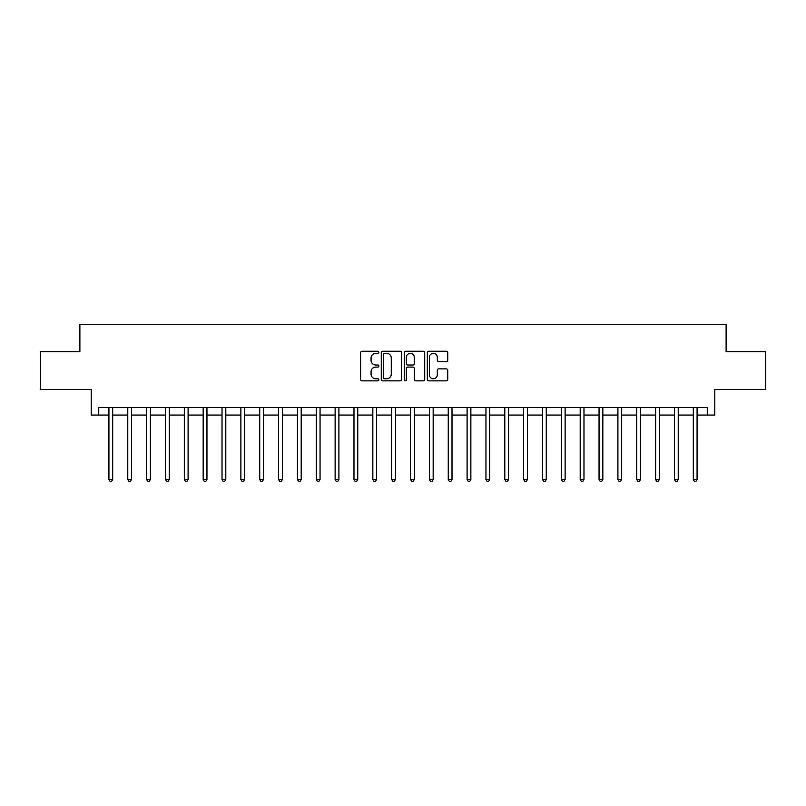 <?xml version="1.0" encoding="UTF-8"?>
<svg xmlns="http://www.w3.org/2000/svg" width="806" height="806" viewBox="0 0 806 806"><rect width="100%" height="100%" fill="white"/><g stroke="black" fill="none" stroke-linecap="round" stroke-linejoin="round"><path stroke-width="1.21" d="M378.87 352.282A1.038 1.038 0 0 0 377.833 351.245L362.106 351.245A1.481 1.481 0 0 0 360.625 352.726L360.625 379.374A1.481 1.481 0 0 0 362.106 380.855L377.833 380.855A1.038 1.038 0 0 0 378.87 379.817A1.038 1.038 0 0 0 377.833 378.78L375.798 378.78A4.735 4.735 0 0 1 371.062 374.044L371.062 371.828A4.735 4.735 0 0 1 375.798 367.083L377.833 367.083A1.038 1.038 0 0 0 378.87 366.055A1.038 1.038 0 0 0 377.833 365.017L375.798 365.017A4.735 4.735 0 0 1 371.062 360.282L371.062 358.055A4.735 4.735 0 0 1 375.798 353.32L377.833 353.32A1.038 1.038 0 0 0 378.87 352.282M446.262 361.682A1.481 1.481 0 0 0 447.743 360.201L447.743 352.726A1.481 1.481 0 0 0 446.262 351.245L428.792 351.245A1.481 1.481 0 0 0 427.311 352.726L427.311 379.374A1.481 1.481 0 0 0 428.792 380.855L446.262 380.855A1.481 1.481 0 0 0 447.743 379.374L447.743 370.347A1.481 1.481 0 0 0 446.262 368.866L438.786 368.866A1.481 1.481 0 0 0 437.305 370.347L437.305 374.82A3.959 3.959 0 0 1 433.346 378.78A3.959 3.959 0 0 1 429.386 374.82L429.386 357.28A3.959 3.959 0 0 1 433.346 353.32A3.959 3.959 0 0 1 437.305 357.28L437.305 360.201A1.481 1.481 0 0 0 438.786 361.682L446.262 361.682M98.735 415.07L98.735 407.524L707.265 407.524L707.265 415.07L714.801 415.07L714.801 389.429L765.7 389.429L765.7 351.728L726.115 351.728L726.115 324.576L79.885 324.576L79.885 351.728L40.3 351.728L40.3 389.429L91.199 389.429L91.199 415.07L108.921 415.07M401.7 352.726A1.481 1.481 0 0 0 400.229 351.245L382.759 351.245A1.481 1.481 0 0 0 381.278 352.726L381.278 379.374A1.481 1.481 0 0 0 382.759 380.855L400.229 380.855A1.481 1.481 0 0 0 401.7 379.374L401.7 352.726M405.771 351.245L423.241 351.245A1.481 1.481 0 0 1 424.722 352.726L424.722 379.374A1.481 1.481 0 0 1 423.241 380.855L415.765 380.855A1.481 1.481 0 0 1 414.284 379.374L414.284 368.564A1.481 1.481 0 0 0 412.803 367.083L407.846 367.083A1.481 1.481 0 0 0 406.365 368.564L406.365 379.817A1.038 1.038 0 0 1 405.327 380.855A1.038 1.038 0 0 1 404.3 379.817L404.3 352.726A1.481 1.481 0 0 1 405.771 351.245M112.689 415.07L127.771 415.07M131.539 415.07L146.621 415.07M150.39 415.07L165.472 415.07M169.24 415.07L184.322 415.07M188.09 415.07L203.172 415.07M206.951 415.07L222.023 415.07M225.801 415.07L240.883 415.07M244.651 415.07L259.734 415.07M263.502 415.07L278.584 415.07M282.352 415.07L297.434 415.07M301.202 415.07L316.284 415.07M320.053 415.07L335.135 415.07M338.903 415.07L353.985 415.07M357.753 415.07L372.835 415.07M376.604 415.07L391.686 415.07M395.464 415.07L410.536 415.07M414.314 415.07L429.397 415.07M433.165 415.07L448.247 415.07M452.015 415.07L467.097 415.07M470.865 415.07L485.947 415.07M489.716 415.07L504.798 415.07M508.566 415.07L523.648 415.07M527.416 415.07L542.498 415.07M546.267 415.07L561.349 415.07M565.117 415.07L580.199 415.07M583.977 415.07L599.049 415.07M602.828 415.07L617.91 415.07M621.678 415.07L636.76 415.07M640.528 415.07L655.61 415.07M659.379 415.07L674.461 415.07M678.229 415.07L693.311 415.07M697.079 415.07L707.265 415.07M384.381 353.32A1.038 1.038 0 0 0 383.354 354.358L383.354 377.742A1.038 1.038 0 0 0 384.381 378.78L386.527 378.78A4.735 4.735 0 0 0 391.273 374.044L391.273 358.055A4.735 4.735 0 0 0 386.527 353.32L384.381 353.32M414.284 357.35A3.959 3.959 0 0 0 410.325 353.391A3.959 3.959 0 0 0 406.365 357.35L406.365 363.536A1.481 1.481 0 0 0 407.846 365.017L412.803 365.017A1.481 1.481 0 0 0 414.284 363.536L414.284 357.35M112.87 407.524L112.8 407.715A1.511 1.511 90.2 0 0 112.689 408.279L112.689 479.459L108.921 479.459L108.921 408.279A1.511 1.511 90.2 0 0 108.81 407.715L108.729 407.524M112.689 479.459L111.56 481.424L110.049 481.424L108.921 479.459M131.731 407.524L131.65 407.715A1.511 1.511 90.5 0 0 131.539 408.279L131.539 479.459L127.771 479.459L127.771 408.279A1.511 1.511 90.5 0 0 127.66 407.715L127.58 407.524M131.539 479.459L130.411 481.424L128.9 481.424L127.771 479.459M150.581 407.524L150.5 407.715A1.511 1.511 90.5 0 0 150.39 408.279L150.39 479.459L146.621 479.459L146.621 408.279A1.511 1.511 90.5 0 0 146.511 407.715L146.44 407.524M150.39 479.459L149.261 481.424L147.75 481.424L146.621 479.459M169.431 407.524L169.351 407.715A1.511 1.511 90.5 0 0 169.24 408.279L169.24 479.459L165.472 479.459L165.472 408.279A1.511 1.511 90.5 0 0 165.361 407.715L165.29 407.524M169.24 479.459L168.111 481.424L166.6 481.424L165.472 479.459M188.282 407.524L188.201 407.715A1.511 1.511 90.5 0 0 188.09 408.279L188.09 479.459L184.322 479.459L184.322 408.279A1.511 1.511 90.5 0 0 184.211 407.715L184.141 407.524M188.09 479.459L186.962 481.424L185.451 481.424L184.322 479.459M207.132 407.524L207.051 407.715A1.511 1.511 90.5 0 0 206.951 408.279L206.951 479.459L203.172 479.459L203.172 408.279A1.511 1.511 90.5 0 0 203.062 407.715L202.991 407.524M206.951 479.459L205.812 481.424L204.311 481.424L203.172 479.459M225.982 407.524L225.902 407.715A1.511 1.511 90.5 0 0 225.801 408.279L225.801 479.459L222.023 479.459L222.023 408.279A1.511 1.511 90.5 0 0 221.922 407.715L221.841 407.524M225.801 479.459L224.662 481.424L223.161 481.424L222.023 479.459M244.833 407.524L244.762 407.715A1.511 1.511 90.5 0 0 244.651 408.279L244.651 479.459L240.883 479.459L240.883 408.279A1.511 1.511 90.5 0 0 240.772 407.715L240.692 407.524M244.651 479.459L243.513 481.424L242.012 481.424L240.883 479.459M263.683 407.524L263.612 407.715A1.511 1.511 90.5 0 0 263.502 408.279L263.502 479.459L259.734 479.459L259.734 408.279A1.511 1.511 90.5 0 0 259.623 407.715L259.542 407.524M263.502 479.459L262.373 481.424L260.862 481.424L259.734 479.459M282.533 407.524L282.463 407.715A1.511 1.511 90.5 0 0 282.352 408.279L282.352 479.459L278.584 479.459L278.584 408.279A1.511 1.511 90.5 0 0 278.473 407.715L278.392 407.524M282.352 479.459L281.223 481.424L279.712 481.424L278.584 479.459M301.394 407.524L301.313 407.715A1.511 1.511 90.5 0 0 301.202 408.279L301.202 479.459L297.434 479.459L297.434 408.279A1.511 1.511 90.5 0 0 297.323 407.715L297.243 407.524M301.202 479.459L300.074 481.424L298.563 481.424L297.434 479.459M320.244 407.524L320.163 407.715A1.511 1.511 90.5 0 0 320.053 408.279L320.053 479.459L316.284 479.459L316.284 408.279A1.511 1.511 90.5 0 0 316.174 407.715L316.093 407.524M320.053 479.459L318.924 481.424L317.413 481.424L316.284 479.459M339.094 407.524L339.014 407.715A1.511 1.511 90.5 0 0 338.903 408.279L338.903 479.459L335.135 479.459L335.135 408.279A1.511 1.511 90.5 0 0 335.024 407.715L334.953 407.524M338.903 479.459L337.774 481.424L336.263 481.424L335.135 479.459M357.945 407.524L357.864 407.715A1.511 1.511 90.5 0 0 357.753 408.279L357.753 479.459L353.985 479.459L353.985 408.279A1.511 1.511 90.5 0 0 353.874 407.715L353.804 407.524M357.753 479.459L356.625 481.424L355.114 481.424L353.985 479.459M376.795 407.524L376.714 407.715A1.511 1.511 90.5 0 0 376.604 408.279L376.604 479.459L372.835 479.459L372.835 408.279A1.511 1.511 90.5 0 0 372.725 407.715L372.654 407.524M376.604 479.459L375.475 481.424L373.974 481.424L372.835 479.459M395.645 407.524L395.565 407.715A1.511 1.511 90.5 0 0 395.464 408.279L395.464 479.459L391.686 479.459L391.686 408.279A1.511 1.511 90.5 0 0 391.585 407.715L391.504 407.524M395.464 479.459L394.325 481.424L392.824 481.424L391.686 479.459M414.496 407.524L414.415 407.715A1.511 1.511 90.5 0 0 414.314 408.279L414.314 479.459L410.536 479.459L410.536 408.279A1.511 1.511 90.5 0 0 410.435 407.715L410.355 407.524M414.314 479.459L413.176 481.424L411.675 481.424L410.536 479.459M433.346 407.524L433.275 407.715A1.511 1.511 90.5 0 0 433.165 408.279L433.165 479.459L429.397 479.459L429.397 408.279A1.511 1.511 90.5 0 0 429.286 407.715L429.205 407.524M433.165 479.459L432.026 481.424L430.525 481.424L429.397 479.459M452.196 407.524L452.126 407.715A1.511 1.511 90.5 0 0 452.015 408.279L452.015 479.459L448.247 479.459L448.247 408.279A1.511 1.511 90.5 0 0 448.136 407.715L448.055 407.524M452.015 479.459L450.886 481.424L449.375 481.424L448.247 479.459M471.047 407.524L470.976 407.715A1.511 1.511 90.5 0 0 470.865 408.279L470.865 479.459L467.097 479.459L467.097 408.279A1.511 1.511 90.5 0 0 466.986 407.715L466.906 407.524M470.865 479.459L469.737 481.424L468.226 481.424L467.097 479.459M489.907 407.524L489.826 407.715A1.511 1.511 90.5 0 0 489.716 408.279L489.716 479.459L485.947 479.459L485.947 408.279A1.511 1.511 90.5 0 0 485.837 407.715L485.756 407.524M489.716 479.459L488.587 481.424L487.076 481.424L485.947 479.459M508.757 407.524L508.677 407.715A1.511 1.511 90.5 0 0 508.566 408.279L508.566 479.459L504.798 479.459L504.798 408.279A1.511 1.511 90.5 0 0 504.687 407.715L504.606 407.524M508.566 479.459L507.437 481.424L505.926 481.424L504.798 479.459M527.608 407.524L527.527 407.715A1.511 1.511 90.5 0 0 527.416 408.279L527.416 479.459L523.648 479.459L523.648 408.279A1.511 1.511 90.5 0 0 523.537 407.715L523.467 407.524M527.416 479.459L526.288 481.424L524.777 481.424L523.648 479.459M546.458 407.524L546.377 407.715A1.511 1.511 90.5 0 0 546.267 408.279L546.267 479.459L542.498 479.459L542.498 408.279A1.511 1.511 90.5 0 0 542.388 407.715L542.317 407.524M546.267 479.459L545.138 481.424L543.627 481.424L542.498 479.459M565.308 407.524L565.228 407.715A1.511 1.511 90.5 0 0 565.117 408.279L565.117 479.459L561.349 479.459L561.349 408.279A1.511 1.511 90.5 0 0 561.238 407.715L561.167 407.524M565.117 479.459L563.988 481.424L562.487 481.424L561.349 479.459M584.159 407.524L584.078 407.715A1.511 1.511 90.5 0 0 583.977 408.279L583.977 479.459L580.199 479.459L580.199 408.279A1.511 1.511 90.5 0 0 580.098 407.715L580.018 407.524M583.977 479.459L582.839 481.424L581.338 481.424L580.199 479.459M603.009 407.524L602.938 407.715A1.511 1.511 90.5 0 0 602.828 408.279L602.828 479.459L599.049 479.459L599.049 408.279A1.511 1.511 90.5 0 0 598.949 407.715L598.868 407.524M602.828 479.459L601.689 481.424L600.188 481.424L599.049 479.459M621.859 407.524L621.789 407.715A1.511 1.511 90.5 0 0 621.678 408.279L621.678 479.459L617.91 479.459L617.91 408.279A1.511 1.511 90.5 0 0 617.799 407.715L617.718 407.524M621.678 479.459L620.549 481.424L619.038 481.424L617.91 479.459M640.71 407.524L640.639 407.715A1.511 1.511 90.5 0 0 640.528 408.279L640.528 479.459L636.76 479.459L636.76 408.279A1.511 1.511 90.5 0 0 636.649 407.715L636.569 407.524M640.528 479.459L639.4 481.424L637.889 481.424L636.76 479.459M659.56 407.524L659.489 407.715A1.511 1.511 90.5 0 0 659.379 408.279L659.379 479.459L655.61 479.459L655.61 408.279A1.511 1.511 90.5 0 0 655.5 407.715L655.419 407.524M659.379 479.459L658.25 481.424L656.739 481.424L655.61 479.459M678.42 407.524L678.34 407.715A1.511 1.511 90.5 0 0 678.229 408.279L678.229 479.459L674.461 479.459L674.461 408.279A1.511 1.511 90.5 0 0 674.35 407.715L674.269 407.524M678.229 479.459L677.1 481.424L675.589 481.424L674.461 479.459M697.271 407.524L697.19 407.715A1.511 1.511 90.5 0 0 697.079 408.279L697.079 479.459L693.311 479.459L693.311 408.279A1.511 1.511 90.5 0 0 693.2 407.715L693.13 407.524M697.079 479.459L695.951 481.424L694.44 481.424L693.311 479.459"/></g></svg>
